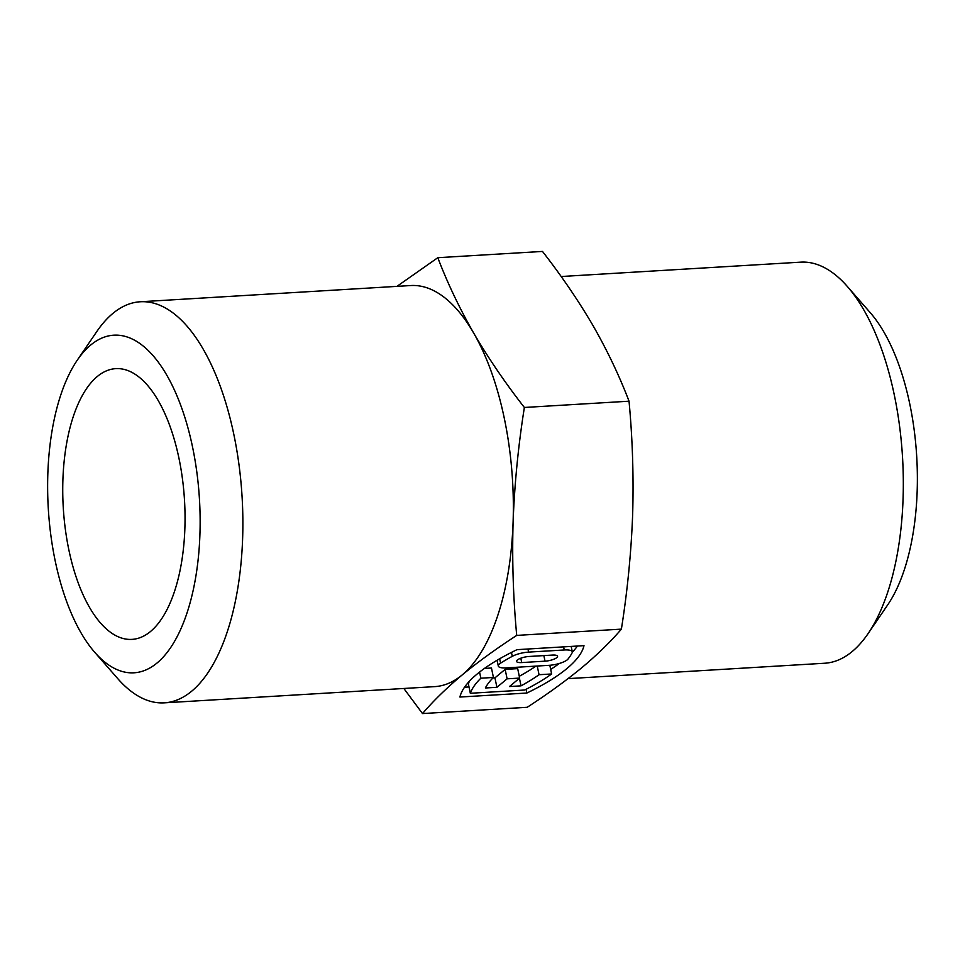<?xml version="1.0" encoding="UTF-8"?>
<svg xmlns="http://www.w3.org/2000/svg" width="965" height="965" viewBox="0 0 965 965"><rect width="100%" height="100%" fill="white"/><g stroke="black" fill="none" stroke-linecap="round" stroke-linejoin="round"><path stroke-width="1.45" d="M568.047 678.636L824.749 663.232A200.901 89.974 -93.4 0 0 852.167 651.544A200.901 89.974 -93.4 0 0 868.114 633.571A200.901 89.974 -93.4 0 0 847.294 286.424A200.901 89.974 -93.4 0 0 800.697 262.154L561.16 276.521M868.114 633.571L887.74 604.814A169.092 75.728 -93.4 0 0 870.213 312.636L847.294 286.424M77.26 360.186L96.886 331.429A200.901 89.974 86.6 0 1 112.833 313.456A200.901 89.974 86.6 0 1 140.251 301.768A200.901 89.974 86.6 0 1 239.067 465.299A200.901 89.974 86.6 0 1 191.733 691.157A200.901 89.974 86.6 0 1 164.303 702.846A200.901 89.974 86.6 0 1 117.706 678.576L94.787 652.364A169.092 75.728 86.6 0 1 77.26 360.186A169.092 75.728 86.6 0 1 90.686 345.06A169.092 75.728 86.6 0 1 192.554 447.036A169.092 75.728 86.6 0 1 157.102 662.955A169.092 75.728 86.6 0 1 94.787 652.364M513.103 521.884A200.901 89.974 86.6 0 1 462.187 674.933C478.133 661.833 496.312 648.661 516.721 635.404C513.211 597.878 512.005 560.038 513.103 521.884C514.562 483.706 518.314 445.565 524.369 407.471C505.226 382.924 488.326 358.112 473.658 333.034A200.901 89.974 86.6 0 1 513.103 521.884M140.251 301.768L410.704 285.543A200.901 89.974 86.6 0 1 473.658 333.034C459.34 307.944 447.386 282.841 437.808 257.703L542.487 251.431C561.618 275.99 578.518 300.803 593.186 325.868C607.504 350.958 619.458 376.073 629.035 401.199C632.545 438.713 633.752 476.553 632.642 514.719C631.182 552.897 627.431 591.038 621.388 629.132C610.543 641.809 597.323 654.68 581.726 667.768C565.767 680.868 547.589 694.04 527.192 707.297L422.513 713.569C433.357 700.892 446.59 688.009 462.187 674.933A200.901 89.974 86.6 0 1 434.757 686.622L164.303 702.846M566.781 668.661A200.901 56.054 168.2 0 0 583.994 645.645L517.023 649.662A200.901 56.054 168.2 0 0 459.919 697.044L526.89 693.027A200.901 56.054 168.2 0 0 566.781 668.661M572.317 652.231A200.901 56.054 168.2 0 0 577.396 646.043M548.964 665.331A14.065 3.92 168.2 0 0 567.227 659.843A14.065 3.92 168.2 0 0 567.975 659.095A190.853 53.244 168.2 0 0 572.149 652.75A14.065 3.92 168.2 0 0 572.305 651.833A14.065 3.92 168.2 0 0 564.248 649.976L528.603 652.111A14.065 3.92 -11.8 0 0 512.27 656.333A190.853 53.244 -11.8 0 0 500.594 663.136A14.065 3.92 -11.8 0 0 498.302 666.019A14.065 3.92 -11.8 0 0 506.36 667.889L548.964 665.331M150.528 631.484A135.607 60.735 86.6 0 1 138.417 638.215A135.607 60.735 86.6 0 1 66.332 536.045A135.607 60.735 86.6 0 1 97.26 376.531A135.607 60.735 86.6 0 1 122.278 369.028A135.607 60.735 86.6 0 1 183.326 486.155A135.607 60.735 86.6 0 1 150.528 631.484M552.366 655.078A9.035 2.521 -11.8 0 1 557.553 656.272A9.035 2.521 -11.8 0 1 556.769 657.648A9.035 2.521 -11.8 0 1 545.032 661.17L521.715 662.569A9.035 2.521 -11.8 0 1 516.54 661.375A9.035 2.521 -11.8 0 1 529.061 656.477L552.366 655.078M629.035 401.199L524.369 407.471M437.808 257.703L396.953 286.364M621.388 629.132L516.721 635.404M403.84 688.479L422.513 713.569M526.106 689.275L526.89 693.027M464.539 687.213L469.014 686.947M550.689 669.396A200.901 56.054 168.2 0 0 559.386 663.45M470.329 693.28L524.622 690.023A190.853 53.244 168.2 0 0 551.642 673.968L539.049 674.716A176.788 49.324 -11.8 0 1 521.016 685.85L509.46 686.537L519.665 678.081L507.108 678.829L496.915 687.297L485.359 687.985A176.788 49.324 -11.8 0 1 493.429 677.454L480.847 678.214A190.853 53.244 168.2 0 0 470.329 693.28L468.363 683.847A190.853 53.244 -11.8 0 1 469.448 681.194M484.442 668.431L491.462 668.009L493.429 677.454M492.922 677.973L494.936 677.852L505.141 669.384L517.686 668.636L519.665 678.081M519.291 676.272A176.788 49.324 168.2 0 0 535.889 666.115M549.821 665.271L551.642 673.968M537.24 666.031L539.049 674.716M521.016 685.85L519.435 678.274M505.141 669.384L507.108 678.829M494.936 677.852L496.915 687.297M479.557 672.074L480.847 678.214M563.608 646.864L564.248 649.976M527.952 649.011L528.603 652.111M511.45 652.424L512.27 656.333M499.677 658.757L500.594 663.136M520.811 658.202L521.715 662.569M545.032 661.17L543.862 655.585M571.171 646.417L572.305 651.833M497.108 660.253L498.302 666.019"/></g></svg>
